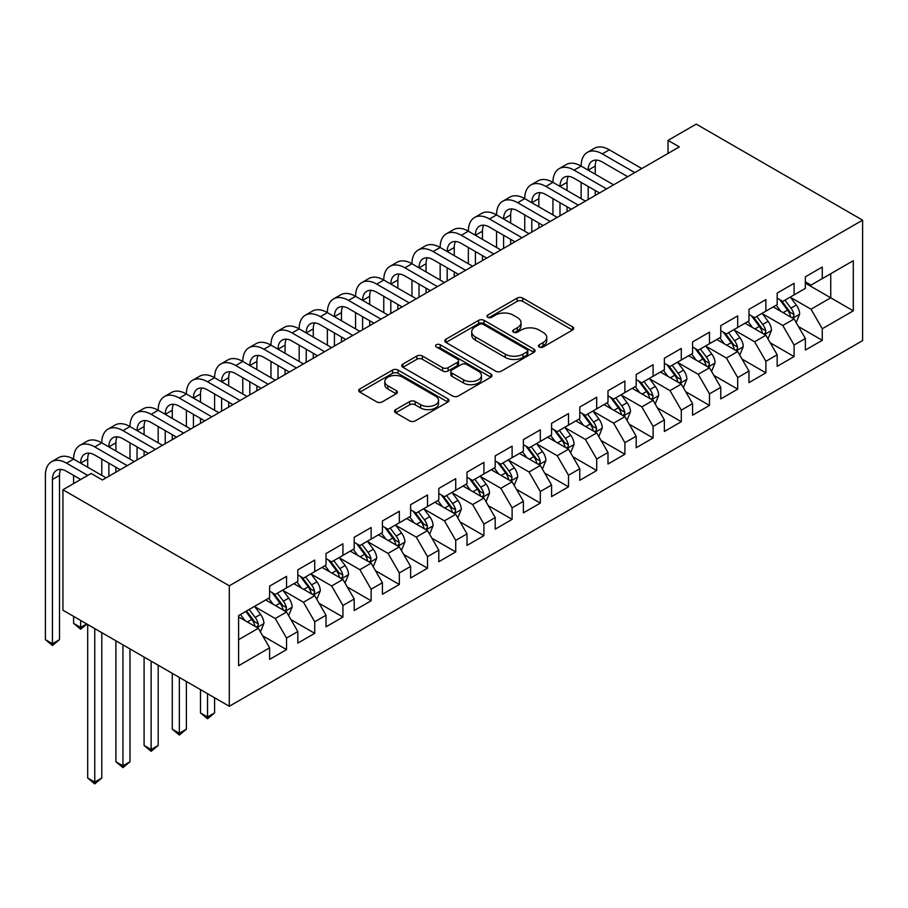 <?xml version="1.0" encoding="UTF-8"?>
<svg xmlns="http://www.w3.org/2000/svg" width="908" height="908" viewBox="0 0 908 908"><rect width="100%" height="100%" fill="white"/><g stroke="black" fill="none" stroke-linecap="round" stroke-linejoin="round"><path stroke-width="1.36" d="M539.261 347.026A2.735 1.578 0 0 0 543.132 347.026L572.539 330.047A3.916 2.259 0 0 0 573.686 328.446A3.916 2.259 0 0 0 572.539 326.846L522.724 298.085A3.916 2.259 0 0 0 517.185 298.085L487.778 315.065A2.735 1.578 0 0 0 486.983 316.188A2.735 1.578 0 0 0 487.778 317.301A2.735 1.578 0 0 0 491.659 317.301L495.462 315.11A12.53 7.23 0 0 1 513.179 315.11L517.333 317.505A12.53 7.23 0 0 1 520.999 322.612A12.53 7.23 0 0 1 517.333 327.731L513.519 329.922A2.735 1.578 0 0 0 512.725 331.045A2.735 1.578 0 0 0 513.519 332.169A2.735 1.578 0 0 0 517.401 332.169L521.203 329.967A12.53 7.23 0 0 1 538.921 329.967L543.063 332.362A12.53 7.23 0 0 1 546.741 337.481A12.53 7.23 0 0 1 543.063 342.588L539.261 344.79A2.735 1.578 0 0 0 538.455 345.903A2.735 1.578 0 0 0 539.261 347.026L539.261 344.79M395.684 409.621A3.916 2.259 0 0 0 394.537 411.222A3.916 2.259 0 0 0 395.684 412.822L409.667 420.892A3.916 2.259 0 0 0 415.194 420.892L447.86 402.028A3.916 2.259 0 0 0 449.006 400.439A3.916 2.259 0 0 0 447.86 398.839L398.044 370.078A3.916 2.259 0 0 0 392.506 370.078L359.84 388.93A3.916 2.259 0 0 0 358.694 390.531A3.916 2.259 0 0 0 359.84 392.131L376.729 401.869A3.916 2.259 0 0 0 382.268 401.869L396.24 393.8A3.916 2.259 0 0 0 397.386 392.211A3.916 2.259 0 0 0 396.24 390.61L387.864 385.775A10.465 6.05 0 0 1 384.799 381.496A10.465 6.05 0 0 1 391.269 375.912A10.465 6.05 0 0 1 402.675 377.229L435.477 396.16A10.465 6.05 0 0 1 438.541 400.439A10.465 6.05 0 0 1 432.072 406.024A10.465 6.05 0 0 1 420.665 404.707L415.194 401.552A3.916 2.259 0 0 0 409.667 401.552L395.684 409.621L395.684 412.822M62.936 489.752L229.304 585.796L229.304 706.265L62.936 610.21L62.936 489.752L91.141 473.465L102.411 479.98L679.32 146.903L668.038 140.388L668.038 153.418M668.038 140.388L696.243 124.112L862.6 220.167L229.304 585.796M495.745 371.19A3.916 2.259 0 0 0 501.273 371.19L533.938 352.338A3.916 2.259 0 0 0 535.084 350.738A3.916 2.259 0 0 0 533.938 349.137L484.112 320.376A3.916 2.259 0 0 0 478.584 320.376L445.919 339.24A3.916 2.259 0 0 0 444.772 340.829A3.916 2.259 0 0 0 445.919 342.429L495.745 371.19M437.463 347.616A2.735 1.578 0 0 1 440.244 348.002L440.244 344.745L490.899 373.994A3.916 2.259 0 0 1 492.045 375.583A3.916 2.259 0 0 1 490.899 377.183L458.234 396.036A3.916 2.259 0 0 1 452.706 396.036L402.88 367.275L402.88 364.085A3.916 2.259 0 0 0 401.733 365.686A3.916 2.259 0 0 0 402.88 367.275M402.88 364.085L416.863 356.015A3.916 2.259 0 0 1 422.39 356.015L442.605 367.683A3.916 2.259 0 0 0 448.132 367.683L457.405 362.326A3.916 2.259 0 0 0 458.551 360.726A3.916 2.259 0 0 0 457.405 359.125L436.373 346.981A2.735 1.578 0 0 1 435.568 345.869A2.735 1.578 0 0 1 437.259 344.404A2.735 1.578 0 0 1 440.244 344.745M229.304 706.265L862.6 340.625L862.6 220.167M805.362 283.16L830.741 297.813L830.741 273.717L853.293 260.698L822.273 278.608L822.273 267.043L805.362 276.815L805.362 288.369L794.08 294.884L794.08 283.33L777.169 293.091L777.169 304.657L765.887 311.16L765.887 299.606L748.964 309.378L748.964 320.933L737.693 327.447L737.693 315.882L720.77 325.654L720.77 337.209L709.489 343.723L709.489 332.169L692.577 341.93L692.577 353.484L681.295 359.999L681.295 348.445L664.372 358.206L664.372 369.772L653.102 376.275L653.102 364.721L636.179 374.493L636.179 386.048L624.897 392.562L624.897 380.997L607.985 390.769L607.985 402.323L596.704 408.838L596.704 397.284L579.781 407.045L579.781 418.611L568.51 425.114L568.51 413.56L551.587 423.332L551.587 434.887L540.305 441.401L540.305 429.836L523.394 439.608L523.394 451.163L512.112 457.677L512.112 446.123L495.201 455.884L495.201 467.45L483.919 473.953L483.919 462.399L466.996 472.16L466.996 483.726L455.725 490.241L455.725 478.675L438.802 488.447L438.802 500.002L427.52 506.516L427.52 494.962L410.609 504.723L410.609 516.277L399.327 522.792L399.327 511.238L382.404 520.999L382.404 532.565L371.134 539.068L371.134 527.514L354.211 537.286L354.211 548.841L342.929 555.356L342.929 543.79L326.017 553.562L326.017 565.116L314.736 571.631L314.736 560.077L297.813 569.838L297.813 581.404L286.542 587.907L286.542 576.353L269.619 586.125L269.619 597.68L238.6 615.59L238.6 665.723L269.619 647.824L258.337 628.279L238.6 616.884M853.293 260.698L853.293 310.842L822.273 328.741L811.003 309.208L790.562 297.404M798.45 326.551L822.273 340.307L822.273 328.741M822.273 340.307L805.362 350.068L805.362 338.514L794.08 345.029L782.798 325.495L762.357 313.691M770.256 342.827L794.08 356.583L794.08 345.029M794.08 356.583L777.169 366.355L777.169 354.79L765.887 361.305L754.605 341.771L734.163 329.967M742.063 359.103L765.887 372.859L765.887 361.305M765.887 372.859L748.964 382.631L748.964 371.077L737.693 377.58L726.411 358.047L705.97 346.243M713.858 375.39L737.693 389.146L737.693 377.58M737.693 389.146L720.77 398.907L720.77 387.353L709.489 393.868L698.218 374.323L677.765 362.53M685.665 391.666L709.489 405.422L709.489 393.868M709.489 405.422L692.577 415.194L692.577 403.629L681.295 410.144L670.013 390.61L649.572 378.806M657.471 407.942L681.295 421.698L681.295 410.144M681.295 421.698L664.372 431.47L664.372 419.905L653.102 426.419L641.82 406.886L621.378 395.082M629.267 424.229L653.102 437.985L653.102 426.419M653.102 437.985L636.179 447.746L636.179 436.192L624.897 442.695L613.626 423.162L593.174 411.358M601.073 440.505L624.897 454.261L624.897 442.695M624.897 454.261L607.985 464.022L607.985 452.468L596.704 458.983L585.422 439.449L564.98 427.645M572.88 456.781L596.704 470.537L596.704 458.983M596.704 470.537L579.781 480.309L579.781 468.744L568.51 475.259L557.228 455.725L536.787 443.921M544.687 473.057L568.51 486.813L568.51 475.259M568.51 486.813L551.587 496.585L551.587 485.031L540.305 491.534L529.035 472.001L508.594 460.197M516.482 489.344L540.305 503.1L540.305 491.534M540.305 503.1L523.394 512.861L523.394 501.307L512.112 507.822L500.83 488.288L480.389 476.484M488.288 505.62L512.112 519.376L512.112 507.822M512.112 519.376L495.201 529.148L495.201 517.583L483.919 524.098L472.637 504.564L452.195 492.76M460.095 521.896L483.919 535.652L483.919 524.098M483.919 535.652L466.996 545.424L466.996 533.87L455.725 540.374L444.443 520.84L424.002 509.036M431.89 538.183L455.725 551.939L455.725 540.374M455.725 551.939L438.802 561.7L438.802 550.146L427.52 556.661L416.25 537.116L395.797 525.323M403.697 554.459L427.52 568.215L427.52 556.661M427.52 568.215L410.609 577.987L410.609 566.422L399.327 572.937L388.045 553.403L367.604 541.599M375.503 570.735L399.327 584.491L399.327 572.937M399.327 584.491L382.404 594.263L382.404 582.698L371.134 589.213L359.852 569.679L339.41 557.875M347.299 587.022L371.134 600.778L371.134 589.213M371.134 600.778L354.211 610.539L354.211 598.985L342.929 605.488L331.658 585.955L311.206 574.151M319.105 603.298L342.929 617.054L342.929 605.488M342.929 617.054L326.017 626.815L326.017 615.261L314.736 621.776L303.454 602.242L283.012 590.438M290.912 619.574L314.736 633.33L314.736 621.776M314.736 633.33L297.813 643.102L297.813 631.537L286.542 638.052L275.26 618.518L254.819 606.714M262.718 635.85L286.542 649.606L286.542 638.052M286.542 649.606L269.619 659.378L269.619 647.824M269.619 591.165L275.26 594.422L286.542 587.907M238.6 639.675L258.337 628.279M297.813 574.889L303.454 578.146L314.736 571.631M275.26 618.518L286.542 612.003L265.669 599.961M297.813 631.537L286.542 612.003M326.017 558.613L331.658 561.87L342.929 555.356M303.454 602.242L314.736 595.727L293.874 583.674M326.017 615.261L314.736 595.727M354.211 542.326L359.852 545.583L371.134 539.068M331.658 585.955L342.929 579.452L322.068 567.398M354.211 598.985L342.929 579.452M382.404 526.05L388.045 529.307L399.327 522.792M359.852 569.679L371.134 563.164L350.261 551.122M382.404 582.698L371.134 563.164M410.609 509.774L416.25 513.031L427.52 506.516M388.045 553.403L399.327 546.888L378.466 534.846M410.609 566.422L399.327 546.888M438.802 493.487L444.443 496.744L455.725 490.241M416.25 537.116L427.52 530.612L406.659 518.559M438.802 550.146L427.52 530.612M466.996 477.211L472.637 480.468L483.919 473.953M444.443 520.84L455.725 514.325L434.853 502.283M466.996 533.87L455.725 514.325M495.201 460.935L500.83 464.192L512.112 457.677M472.637 504.564L483.919 498.049L463.046 486.007M495.201 517.583L483.919 498.049M523.394 444.659L529.035 447.905L540.305 441.401M500.83 488.288L512.112 481.773L491.251 469.72M523.394 501.307L512.112 481.773M551.587 428.372L557.228 431.629L568.51 425.114M529.035 472.001L540.305 465.486L519.444 453.444M551.587 485.031L540.305 465.486M579.781 412.096L585.422 415.353L596.704 408.838M557.228 455.725L568.51 449.21L547.638 437.168M579.781 468.744L568.51 449.21M607.985 395.82L613.626 399.077L624.897 392.562M585.422 439.449L596.704 432.934L575.842 420.881M607.985 452.468L596.704 432.934M636.179 379.533L641.82 382.79L653.102 376.275M613.626 423.162L624.897 416.659L604.036 404.605M636.179 436.192L624.897 416.659M664.372 363.257L670.013 366.514L681.295 359.999M641.82 406.886L653.102 400.371L632.229 388.329M664.372 419.905L653.102 400.371M692.577 346.981L698.218 350.238L709.489 343.723M670.013 390.61L681.295 384.095L660.434 372.053M692.577 403.629L681.295 384.095M720.77 330.694L726.411 333.951L737.693 327.447M698.218 374.323L709.489 367.819L688.627 355.766M720.77 387.353L709.489 367.819M748.964 314.418L754.605 317.675L765.887 311.16M726.411 358.047L737.693 351.532L716.821 339.49M748.964 371.077L737.693 351.532M777.169 298.142L782.798 301.399L794.08 294.884M754.605 341.771L765.887 335.256L745.014 323.214M777.169 354.79L765.887 335.256M805.362 281.866L811.003 285.112L822.273 278.608M782.798 325.495L794.08 318.98L773.219 306.927M805.362 338.514L794.08 318.98M811.003 309.208L830.741 297.813L853.293 310.842M540.362 347.412L543.063 345.846A12.53 7.23 0 0 0 546.741 340.738L546.741 337.481M520.999 322.612L520.999 325.87A12.53 7.23 0 0 1 517.333 330.989L514.62 332.555M572.494 330.081L522.724 301.343A3.916 2.259 0 0 0 517.185 301.343L488.879 317.686M533.881 352.372L484.112 323.634A3.916 2.259 0 0 0 478.584 323.634L445.976 342.464M527.015 351.861A2.735 1.578 0 0 0 527.82 350.738A2.735 1.578 0 0 0 527.015 349.625L483.283 324.372A2.735 1.578 0 0 0 479.413 324.372L475.395 326.687A12.53 7.23 0 0 0 471.729 331.806A12.53 7.23 0 0 0 475.395 336.913L505.291 354.177A12.53 7.23 0 0 0 522.997 354.177L527.015 351.861L527.015 355.119A2.735 1.578 0 0 0 527.82 353.995L527.82 350.738M471.729 331.806L471.729 335.063A12.53 7.23 0 0 0 475.395 340.171L475.395 336.913M527.015 355.119L522.997 357.434A12.53 7.23 0 0 1 505.291 357.434L475.395 340.171M402.936 367.309L416.863 359.273L416.863 356.015M458.551 360.726L458.551 363.983A3.916 2.259 0 0 1 457.405 365.584L448.132 370.929A3.916 2.259 0 0 1 442.605 370.929L422.39 359.273A3.916 2.259 0 0 0 416.863 359.273M440.244 348.002L490.842 377.217M463.568 379.782A10.465 6.05 0 0 0 474.975 381.088A10.465 6.05 0 0 0 481.444 375.503A10.465 6.05 0 0 0 478.368 371.236L466.814 364.562A3.916 2.259 0 0 0 461.287 364.562L452.014 369.919A3.916 2.259 0 0 0 450.867 371.508A3.916 2.259 0 0 0 452.014 373.109L463.568 379.782L463.568 383.04A10.465 6.05 0 0 0 474.975 384.345A10.465 6.05 0 0 0 481.444 378.761L481.444 375.503M450.867 371.508L450.867 374.766A3.916 2.259 0 0 0 452.014 376.366L452.014 373.109M463.568 383.04L452.014 376.366M438.541 400.439L438.541 403.697A10.465 6.05 0 0 1 432.072 409.281A10.465 6.05 0 0 1 420.665 407.964L415.194 404.809A3.916 2.259 0 0 0 409.667 404.809L395.74 412.845M384.799 381.496L384.799 384.754A10.465 6.05 0 0 0 387.864 389.033L387.864 385.775M396.183 393.834L387.864 389.033M447.803 402.062L398.044 373.336A3.916 2.259 0 0 0 392.506 373.336L359.897 392.154M796.168 322.59L799.664 314.066A10.567 6.106 -120 0 0 796.293 305.065L790.3 297.064M780.755 311.285L776.204 305.201M774.07 307.426L773.559 306.734M792.094 317.834L793.728 316.359L793.955 314.509A10.567 6.106 -120 0 0 790.936 308.152L784.943 300.162M781.527 300.661L788.927 310.536A5.38 3.11 60 0 1 789.903 312.17L793.955 314.509M779.666 299.583L787.554 310.105A10.567 6.106 60 0 1 790.573 316.461L790.789 317.074M80.698 479.492L66.545 471.32A19.942 11.509 -120 0 0 56.58 470.333A19.942 11.509 -120 0 0 52.448 479.458L52.448 643.715L45.4 639.652L45.4 475.395A29.907 17.263 60 0 1 51.597 461.695L58.645 457.632A29.907 17.263 60 0 1 73.593 459.108A29.907 17.263 60 0 1 79.79 445.419L86.839 441.345A29.907 17.263 60 0 1 101.798 442.832A29.907 17.263 60 0 1 107.984 429.144L115.032 425.069A29.907 17.263 60 0 1 129.992 426.556A29.907 17.263 60 0 1 136.189 412.856L143.237 408.793A29.907 17.263 60 0 1 158.185 410.268A29.907 17.263 60 0 1 164.382 396.58L171.43 392.506A29.907 17.263 60 0 1 186.39 393.993A29.907 17.263 60 0 1 192.575 380.304L199.624 376.23A29.907 17.263 60 0 1 214.583 377.717A29.907 17.263 60 0 1 220.78 364.017L227.829 359.954A29.907 17.263 60 0 1 242.776 361.429A29.907 17.263 60 0 1 248.974 347.741L256.022 343.678A29.907 17.263 60 0 1 270.97 345.154A29.907 17.263 60 0 1 277.167 331.465L284.215 327.391A29.907 17.263 60 0 1 299.175 328.878A29.907 17.263 60 0 1 305.36 315.19L312.42 311.115A29.907 17.263 60 0 1 327.368 312.602A29.907 17.263 60 0 1 333.565 298.902L340.614 294.839A29.907 17.263 60 0 1 355.561 296.314A29.907 17.263 60 0 1 361.759 282.626L368.807 278.552A29.907 17.263 60 0 1 383.766 280.039A29.907 17.263 60 0 1 389.952 266.35L397 262.276A29.907 17.263 60 0 1 411.96 263.763A29.907 17.263 60 0 1 418.157 250.063L425.205 246A29.907 17.263 60 0 1 440.153 247.475A29.907 17.263 60 0 1 446.35 233.787L453.398 229.724A29.907 17.263 60 0 1 468.358 231.2A29.907 17.263 60 0 1 474.544 217.511L481.592 213.437A29.907 17.263 60 0 1 496.551 214.924A29.907 17.263 60 0 1 502.748 201.224L509.797 197.161A29.907 17.263 60 0 1 524.745 198.636A29.907 17.263 60 0 1 530.942 184.948L537.99 180.885A29.907 17.263 60 0 1 552.938 182.36A29.907 17.263 60 0 1 559.135 168.672L566.183 164.598A29.907 17.263 60 0 1 581.143 166.085A29.907 17.263 60 0 1 587.328 152.396L594.388 148.322A29.907 17.263 60 0 1 609.336 149.809L641.82 168.559M587.328 152.396A29.907 17.263 60 0 1 602.288 153.872L634.771 172.622M627.723 176.697L602.288 162.01A19.942 11.509 -120 0 0 592.322 161.022A19.942 11.509 -120 0 0 588.191 170.148L595.239 166.085L595.239 174.222M596.488 160.103A19.942 11.509 -120 0 0 595.239 166.085M588.191 186.435L588.191 199.522M595.239 190.498L595.239 195.447M581.143 198.636L581.143 182.36M767.975 338.877L771.471 330.342A10.567 6.106 -120 0 0 768.1 321.341L762.107 313.351M752.562 327.561L748.01 321.489M745.877 323.702L745.355 323.01M763.889 334.11L765.535 332.634L765.762 330.796A10.567 6.106 -120 0 0 762.743 324.44L756.75 316.438M753.334 316.937L760.722 326.812A5.38 3.11 60 0 1 761.71 328.446L765.762 330.796M751.472 315.859L759.349 326.392A10.567 6.106 60 0 1 762.38 332.748L762.595 333.361M739.77 355.153L743.266 346.618A10.567 6.106 -120 0 0 739.895 337.617L733.902 329.627M724.357 343.848L719.806 337.765M717.683 339.989L717.161 339.297M735.696 350.386L737.33 348.91L737.568 347.072A10.567 6.106 -120 0 0 734.538 340.716L728.545 332.714M725.129 333.213L732.529 343.088A5.38 3.11 60 0 1 733.505 344.734L737.568 347.072M723.267 332.146L731.156 342.668A10.567 6.106 60 0 1 734.186 349.024L734.39 349.637M559.135 168.672A29.907 17.263 60 0 1 574.094 170.148L581.143 166.085L613.626 184.835M574.094 170.148L606.578 188.909M599.518 192.973L574.094 178.297A19.942 11.509 -120 0 0 564.118 177.31A19.942 11.509 -120 0 0 559.986 186.435L567.046 182.36L567.046 190.498M568.294 176.39A19.942 11.509 -120 0 0 567.046 182.36M559.986 202.711L559.986 215.798M567.046 206.786L567.046 211.734M552.938 214.924L552.938 198.636M530.942 184.948A29.907 17.263 60 0 1 545.89 186.435L552.938 182.36L585.422 201.111M545.89 186.435L578.373 205.185M571.325 209.26L545.89 194.573A19.942 11.509 -120 0 0 535.924 193.586A19.942 11.509 -120 0 0 531.793 202.711L538.841 198.636L538.841 206.786M540.09 192.666A19.942 11.509 -120 0 0 538.841 198.636M531.793 218.987L531.793 232.073M538.841 223.062L538.841 228.01M524.745 231.2L524.745 214.924M711.577 371.429L715.073 362.894A10.567 6.106 -120 0 0 711.702 353.904L705.709 345.903M696.164 360.124L691.612 354.041M689.478 356.265L688.968 355.573M707.502 366.662L709.137 365.198L709.364 363.348A10.567 6.106 -120 0 0 706.345 356.992L700.352 349.001M696.935 349.501L704.336 359.375A5.38 3.11 60 0 1 705.312 361.009L709.364 363.348M695.074 348.422L702.962 358.944A10.567 6.106 60 0 1 705.981 365.3L706.197 365.913M683.384 387.705L686.879 379.181A10.567 6.106 -120 0 0 683.508 370.18L677.516 362.19M667.97 376.4L663.419 370.328M661.285 372.541L660.763 371.849M679.298 382.949L680.943 381.474L681.17 379.623A10.567 6.106 -120 0 0 678.151 373.279L672.158 365.277M668.742 365.776L676.131 375.651A5.38 3.11 60 0 1 677.118 377.285L681.17 379.623M666.881 364.698L674.758 375.231A10.567 6.106 60 0 1 677.788 381.587L678.004 382.2M502.748 201.224A29.907 17.263 60 0 1 517.696 202.711L524.745 198.636L557.228 217.398M517.696 202.711L550.18 221.461M543.132 225.536L517.696 210.849A19.942 11.509 -120 0 0 507.731 209.862A19.942 11.509 -120 0 0 503.599 218.987L510.648 214.924L510.648 223.062M511.896 208.942A19.942 11.509 -120 0 0 510.648 214.924M503.599 235.274L503.599 248.361M510.648 239.337L510.648 244.286M496.551 247.475L496.551 231.2M474.544 217.511A29.907 17.263 60 0 1 489.503 218.987L496.551 214.924L529.035 233.674M489.503 218.987L521.986 237.748M514.938 241.812L489.503 227.125A19.942 11.509 -120 0 0 479.526 226.137A19.942 11.509 -120 0 0 475.406 235.274L482.454 231.2L482.454 239.337M483.703 225.218A19.942 11.509 -120 0 0 482.454 231.2M475.406 251.55L475.406 264.637M482.454 255.613L482.454 260.562M468.358 263.763L468.358 247.475M655.179 403.992L658.675 395.457A10.567 6.106 -120 0 0 655.304 386.456L649.322 378.466M639.777 392.676L635.214 386.604M633.092 388.828L632.57 388.136M651.104 399.225L652.739 397.749L652.977 395.911A10.567 6.106 -120 0 0 649.946 389.555L643.965 381.553M640.537 382.052L647.937 391.927A5.38 3.11 60 0 1 648.914 393.561L652.977 395.911M638.687 380.985L646.564 391.507A10.567 6.106 60 0 1 649.595 397.863L649.81 398.476M446.35 233.787A29.907 17.263 60 0 1 461.298 235.274L468.358 231.2L500.83 249.95M461.298 235.274L493.782 254.024M486.733 258.088L461.298 243.412A19.942 11.509 -120 0 0 451.333 242.425A19.942 11.509 -120 0 0 447.201 251.55L454.25 247.475L454.25 255.613M455.498 241.505A19.942 11.509 -120 0 0 454.25 247.475M447.201 267.826L447.201 280.913M454.25 271.901L454.25 276.849M440.153 280.039L440.153 263.763M626.985 420.268L630.481 411.733A10.567 6.106 -120 0 0 627.11 402.743L621.117 394.742M611.572 408.963L607.021 402.88M604.898 405.104L604.376 404.412M622.911 415.501L624.545 414.037L624.783 412.187A10.567 6.106 -120 0 0 621.753 405.831L615.76 397.84M612.344 398.34L619.744 408.214A5.38 3.11 60 0 1 620.72 409.849L624.783 412.187M610.482 397.261L618.371 407.783A10.567 6.106 60 0 1 621.39 414.139L621.605 414.752M418.157 250.063A29.907 17.263 60 0 1 433.105 251.55L440.153 247.475L472.637 266.237M433.105 251.55L465.588 270.3M458.54 274.375L433.105 259.688A19.942 11.509 -120 0 0 423.139 258.701A19.942 11.509 -120 0 0 419.008 267.826L426.056 263.763L426.056 271.901M427.305 257.781A19.942 11.509 -120 0 0 426.056 263.763M419.008 284.102L419.008 297.2M426.056 288.177L426.056 293.125M411.96 296.314L411.96 280.039M598.792 436.544L602.288 428.02A10.567 6.106 -120 0 0 598.917 419.019L592.924 411.018M583.379 425.239L578.827 419.167M576.694 421.38L576.183 420.688M594.717 431.788L596.352 430.313L596.579 428.462A10.567 6.106 -120 0 0 593.56 422.106L587.567 414.116M584.15 414.615L591.551 424.49A5.38 3.11 60 0 1 592.527 426.124L596.579 428.462M582.289 413.537L590.177 424.07A10.567 6.106 60 0 1 593.196 430.426L593.412 431.028M389.952 266.35A29.907 17.263 60 0 1 404.911 267.826L411.96 263.763L444.443 282.513M404.911 267.826L437.395 286.576M430.347 290.651L404.911 275.964A19.942 11.509 -120 0 0 394.946 274.976A19.942 11.509 -120 0 0 390.815 284.102L397.863 280.039L397.863 288.177M399.111 274.057A19.942 11.509 -120 0 0 397.863 280.039M390.815 300.389L390.815 313.476M397.863 304.452L397.863 309.401M383.766 312.602L383.766 296.314M570.599 452.831L574.094 444.296A10.567 6.106 -120 0 0 570.712 435.295L564.731 427.305M555.185 441.515L550.634 435.443M548.5 437.656L547.978 436.975M566.513 448.064L568.158 446.588L568.385 444.75A10.567 6.106 -120 0 0 565.355 438.394L559.373 430.392M555.946 430.891L563.346 440.766A5.38 3.11 60 0 1 564.322 442.4L568.385 444.75M554.096 429.825L561.973 440.346A10.567 6.106 60 0 1 565.003 446.702L565.219 447.315M361.759 282.626A29.907 17.263 60 0 1 376.718 284.102L383.766 280.039L416.239 298.789M376.718 284.102L409.19 302.863M402.142 306.927L376.718 292.251A19.942 11.509 -120 0 0 366.741 291.264A19.942 11.509 -120 0 0 362.61 300.389L369.658 296.314L369.658 304.452M370.907 290.344A19.942 11.509 -120 0 0 369.658 296.314M362.61 316.665L362.61 329.752M369.658 320.74L369.658 325.688M355.561 328.878L355.561 312.602M542.394 469.107L545.89 460.572A10.567 6.106 -120 0 0 542.519 451.571L536.526 443.581M526.981 457.802L522.429 451.719M520.307 453.943L519.785 453.251M538.319 464.34L539.954 462.864L540.192 461.026A10.567 6.106 -120 0 0 537.161 454.67L531.169 446.679M527.752 447.167L535.153 457.053A5.38 3.11 60 0 1 536.129 458.688L540.192 461.026M525.891 446.1L533.779 456.622A10.567 6.106 60 0 1 536.798 462.978L537.014 463.591M333.565 298.902A29.907 17.263 60 0 1 348.513 300.389L355.561 296.314L388.045 315.076M348.513 300.389L380.997 319.139M373.948 323.214L348.513 308.527A19.942 11.509 -120 0 0 338.548 307.54A19.942 11.509 -120 0 0 334.416 316.665L341.465 312.602L341.465 320.74M342.713 306.62A19.942 11.509 -120 0 0 341.465 312.602M334.416 332.941L334.416 346.039M341.465 337.016L341.465 341.964M327.368 345.154L327.368 328.878M514.2 485.383L517.696 476.859A10.567 6.106 -120 0 0 514.325 467.858L508.332 459.857M498.787 474.078L494.236 467.995M492.102 470.219L491.591 469.527M510.126 480.616L511.76 479.152L511.987 477.302A10.567 6.106 -120 0 0 508.968 470.946L502.975 462.955M499.559 463.455L506.959 473.329A5.38 3.11 60 0 1 507.935 474.963L511.987 477.302M497.697 462.376L505.586 472.898A10.567 6.106 60 0 1 508.605 479.254L508.821 479.867M305.36 315.19A29.907 17.263 60 0 1 320.32 316.665L327.368 312.602L359.852 331.352M320.32 316.665L352.803 335.415M345.755 339.49L320.32 324.803A19.942 11.509 -120 0 0 310.354 323.816A19.942 11.509 -120 0 0 306.223 332.941L313.271 328.878L313.271 337.016M314.52 322.896A19.942 11.509 -120 0 0 313.271 328.878M306.223 349.228L306.223 362.315M313.271 353.291L313.271 358.24M299.175 361.429L299.175 345.154M486.007 501.67L489.503 493.135A10.567 6.106 -120 0 0 486.132 484.134L480.139 476.144M470.594 490.354L466.042 484.282M463.909 486.495L463.386 485.803M481.921 496.903L483.567 495.428L483.794 493.589A10.567 6.106 -120 0 0 480.775 487.233L474.782 479.231M471.365 479.73L478.754 489.605A5.38 3.11 60 0 1 479.742 491.239L483.794 493.589M469.504 478.652L477.381 489.185A10.567 6.106 60 0 1 480.411 495.541L480.627 496.154M277.167 331.465A29.907 17.263 60 0 1 292.126 332.941L299.175 328.878L331.658 347.628M292.126 332.941L324.61 351.702M317.55 355.766L292.126 341.09A19.942 11.509 -120 0 0 282.15 340.103A19.942 11.509 -120 0 0 278.018 349.228L285.078 345.154L285.078 353.291M286.326 339.183A19.942 11.509 -120 0 0 285.078 345.154M278.018 365.504L278.018 378.591M285.078 369.579L285.078 374.527M270.97 377.717L270.97 361.429M457.802 517.946L461.298 509.411A10.567 6.106 -120 0 0 457.927 500.41L451.934 492.42M442.389 506.641L437.838 500.558M435.715 502.782L435.193 502.09M453.728 513.179L455.362 511.703L455.6 509.865A10.567 6.106 -120 0 0 452.57 503.509L446.577 495.507M443.161 496.006L450.561 505.881A5.38 3.11 60 0 1 451.537 507.515L455.6 509.865M441.299 494.939L449.188 505.461A10.567 6.106 60 0 1 452.218 511.817L452.422 512.43M248.974 347.741A29.907 17.263 60 0 1 263.922 349.228L270.97 345.154L303.454 363.904M263.922 349.228L296.405 367.978M289.357 372.053L263.922 357.366A19.942 11.509 -120 0 0 253.956 356.379A19.942 11.509 -120 0 0 249.825 365.504L256.873 361.429L256.873 369.579M258.122 355.459A19.942 11.509 -120 0 0 256.873 361.429M249.825 381.78L249.825 394.866M256.873 385.855L256.873 390.803M242.776 393.993L242.776 377.717M429.609 534.222L433.105 525.687A10.567 6.106 -120 0 0 429.734 516.697L423.741 508.696M414.196 522.917L409.644 516.834M407.51 519.058L407 518.366M425.534 529.455L427.169 527.991L427.396 526.141A10.567 6.106 -120 0 0 424.376 519.785L418.384 511.794M414.967 512.294L422.368 522.168A5.38 3.11 60 0 1 423.344 523.803L427.396 526.141M413.106 511.215L420.994 521.737A10.567 6.106 60 0 1 424.013 528.093L424.229 528.706M220.78 364.017A29.907 17.263 60 0 1 235.728 365.504L242.776 361.429L275.26 380.191M235.728 365.504L268.212 384.254M261.163 388.329L235.728 373.642A19.942 11.509 -120 0 0 225.763 372.655A19.942 11.509 -120 0 0 221.631 381.78L228.68 377.717L228.68 385.855M229.928 371.735A19.942 11.509 -120 0 0 228.68 377.717M221.631 398.067L221.631 411.154M228.68 402.131L228.68 407.079M214.583 410.268L214.583 393.993M401.415 550.498L404.911 541.974A10.567 6.106 -120 0 0 401.54 532.973L395.548 524.972M386.002 539.193L381.451 533.121M379.317 535.334L378.795 534.642M397.329 545.742L398.975 544.267L399.202 542.416A10.567 6.106 -120 0 0 396.183 536.061L390.19 528.07M386.774 528.569L394.163 538.444A5.38 3.11 60 0 1 395.15 540.078L399.202 542.416M384.913 527.491L392.789 538.024A10.567 6.106 60 0 1 395.82 544.38L396.036 544.982M192.575 380.304A29.907 17.263 60 0 1 207.535 381.78L214.583 377.717L247.067 396.467M207.535 381.78L240.018 400.541M232.97 404.605L207.535 389.918A19.942 11.509 -120 0 0 197.558 388.93A19.942 11.509 -120 0 0 193.438 398.067L200.486 393.993L200.486 402.131M201.735 388.011A19.942 11.509 -120 0 0 200.486 393.993M193.438 414.343L193.438 427.43M200.486 418.406L200.486 423.355M186.39 426.556L186.39 410.268M373.211 566.785L376.707 558.25A10.567 6.106 -120 0 0 373.336 549.249L367.354 541.259M357.809 555.469L353.246 549.397M351.124 551.621L350.601 550.929M369.136 562.018L370.77 560.542L371.009 558.704A10.567 6.106 -120 0 0 367.978 552.348L361.997 544.346M358.569 544.845L365.969 554.72A5.38 3.11 60 0 1 366.946 556.354L371.009 558.704M356.719 543.779L364.596 554.3A10.567 6.106 60 0 1 367.626 560.656L367.842 561.269M207.535 693.701L207.535 716.98L214.583 712.905L214.583 697.764M214.583 712.905L207.535 718.773L200.486 712.905L200.486 689.626M200.486 712.905L207.535 716.98L207.535 718.773M164.382 396.58A29.907 17.263 60 0 1 179.33 398.067L186.39 393.993L218.862 412.743M179.33 398.067L211.814 416.817M204.765 420.881L179.33 406.205A19.942 11.509 -120 0 0 169.365 405.218A19.942 11.509 -120 0 0 165.233 414.343L172.282 410.268L172.282 418.406M173.53 404.298A19.942 11.509 -120 0 0 172.282 410.268M165.233 430.619L165.233 443.706M172.282 434.694L172.282 439.642M158.185 442.832L158.185 426.556M345.017 583.061L348.513 574.526A10.567 6.106 -120 0 0 345.142 565.536L339.149 557.535M329.604 571.756L325.053 565.673M322.93 567.897L322.408 567.205M340.943 578.294L342.577 576.83L342.804 574.98A10.567 6.106 -120 0 0 339.785 568.624L333.792 560.633M330.376 561.121L337.776 571.007A5.38 3.11 60 0 1 338.752 572.642L342.804 574.98M328.514 560.054L336.403 570.576A10.567 6.106 60 0 1 339.422 576.932L339.637 577.545M179.33 677.413L179.33 733.255L186.39 729.192L186.39 681.488M186.39 729.192L179.33 735.049L172.282 729.192L172.282 673.35M172.282 729.192L179.33 733.255L179.33 735.049M136.189 412.856A29.907 17.263 60 0 1 151.137 414.343L158.185 410.268L190.669 429.03M151.137 414.343L183.62 433.093M176.572 437.168L151.137 422.481A19.942 11.509 -120 0 0 141.171 421.494A19.942 11.509 -120 0 0 137.04 430.619L144.088 426.556L144.088 434.694M145.337 420.574A19.942 11.509 -120 0 0 144.088 426.556M137.04 446.895L137.04 459.993M144.088 450.97L144.088 455.918M129.992 459.108L129.992 442.832M316.824 599.337L320.32 590.813A10.567 6.106 -120 0 0 316.949 581.812L310.956 573.811M301.411 588.032L296.859 581.96M294.725 584.173L294.215 583.481M312.749 594.581L314.384 593.106L314.611 591.256A10.567 6.106 -120 0 0 311.592 584.9L305.599 576.909M302.182 577.409L309.583 587.283A5.38 3.11 60 0 1 310.559 588.917L314.611 591.256M300.321 576.33L308.209 586.863A10.567 6.106 60 0 1 311.228 593.208L311.444 593.821M151.137 661.138L151.137 749.531L158.185 745.468L158.185 665.212M158.185 745.468L151.137 751.325L144.088 745.468L144.088 657.063M144.088 745.468L151.137 749.531L151.137 751.325M107.984 429.144A29.907 17.263 60 0 1 122.943 430.619L129.992 426.556L162.475 445.306M122.943 430.619L155.427 449.369M148.379 453.444L122.943 438.757A19.942 11.509 -120 0 0 112.978 437.769A19.942 11.509 -120 0 0 108.847 446.895L115.895 442.832L115.895 450.97M117.143 436.85A19.942 11.509 -120 0 0 115.895 442.832M108.847 463.182L108.847 476.269M115.895 467.245L115.895 472.194M101.798 475.383L101.798 459.108M288.631 615.624L292.126 607.089A10.567 6.106 -120 0 0 288.744 598.088L282.763 590.098M273.217 604.308L268.666 598.236M266.532 600.449L266.01 599.757M284.544 610.857L286.19 609.381L286.417 607.543A10.567 6.106 -120 0 0 283.387 601.187L277.405 593.185M273.978 593.684L281.378 603.559A5.38 3.11 60 0 1 282.354 605.193L286.417 607.543M272.128 592.618L280.005 603.139A10.567 6.106 60 0 1 283.035 609.495L283.251 610.108M122.943 644.862L122.943 765.819L129.992 761.744L129.992 648.925M129.992 761.744L122.943 767.612L115.895 761.744L115.895 640.787M115.895 761.744L122.943 765.819L122.943 767.612M79.79 445.419A29.907 17.263 60 0 1 94.75 446.895L101.798 442.832L134.27 461.582M94.75 446.895L127.222 465.656M120.174 469.72L94.75 455.044A19.942 11.509 -120 0 0 84.773 454.057A19.942 11.509 -120 0 0 80.642 463.182L87.69 459.108L87.69 467.245M88.939 453.137A19.942 11.509 -120 0 0 87.69 459.108M80.642 620.436L80.642 627.439L86.714 623.944M86.975 624.091L80.642 629.233L73.593 623.365L73.593 616.373M73.593 483.589L73.593 475.383M73.593 623.365L80.642 627.439L80.642 629.233M260.426 631.9L263.922 623.365A10.567 6.106 -120 0 0 260.551 614.364L254.558 606.374M245.012 620.595L240.461 614.512M256.351 627.133L257.986 625.657L258.224 623.819A10.567 6.106 -120 0 0 255.193 617.463L249.201 609.461M246.556 610.993L253.184 619.846A5.38 3.11 60 0 1 254.161 621.481L258.224 623.819M245.818 611.425L251.811 619.415A10.567 6.106 60 0 1 254.83 625.771L255.046 626.384M94.75 628.574L94.75 782.094L101.798 778.02L101.798 632.649M101.798 778.02L94.75 783.888L87.69 778.02L87.69 624.511M87.69 778.02L94.75 782.094L94.75 783.888M51.597 461.695A29.907 17.263 60 0 1 66.545 463.182L73.593 459.108L106.077 477.858M66.545 463.182L87.747 475.417M60.745 469.413A19.942 11.509 -120 0 0 59.497 475.395L59.497 639.652L52.448 643.715L52.448 645.509L45.4 639.652M59.497 639.652L52.448 645.509M543.063 345.846L543.063 342.588M513.519 332.169L513.519 329.922M517.333 330.989L517.333 327.731M487.778 317.301L487.778 315.065M517.185 301.343L517.185 298.085M522.724 301.343L522.724 298.085M572.539 330.047L572.539 326.846M445.919 342.429L445.919 339.24M478.584 323.634L478.584 320.376M484.112 323.634L484.112 320.376M533.938 352.338L533.938 349.137M505.291 357.434L505.291 354.177M522.997 357.434L522.997 354.177M422.39 359.273L422.39 356.015M442.605 370.929L442.605 367.683M448.132 370.929L448.132 367.683M457.405 365.584L457.405 362.326M490.899 377.183L490.899 373.994M409.667 404.809L409.667 401.552M415.194 404.809L415.194 401.552M420.665 407.964L420.665 404.707M396.24 393.8L396.24 390.61M359.84 392.131L359.84 388.93M392.506 373.336L392.506 370.078M398.044 373.336L398.044 370.078M447.86 402.028L447.86 398.839M792.752 318.209L799.596 314.27M790.936 308.152L796.293 305.065M783.139 312.658L787.554 310.105M609.336 149.809L602.288 153.872M764.559 334.496L771.403 330.546M762.743 324.44L768.1 321.341M754.934 328.934L759.349 326.392M736.365 350.772L743.198 346.822M734.538 340.716L739.895 337.617M726.74 345.222L731.156 342.668M708.161 367.048L715.005 363.098M706.345 356.992L711.702 353.904M698.547 361.498L702.962 358.944M679.967 383.335L686.811 379.385M678.151 373.279L683.508 370.18M670.354 377.773L674.758 375.231M651.774 399.611L658.606 395.661M649.946 389.555L655.304 386.456M642.149 394.049L646.564 391.507M623.58 415.887L630.413 411.937M621.753 405.831L627.11 402.743M613.956 410.337L618.371 407.783M595.376 432.163L602.22 428.224M593.56 422.106L598.917 419.019M585.762 426.612L590.177 424.07M567.182 448.45L574.015 444.5M565.355 438.394L570.712 435.295M557.557 442.888L561.973 440.346M538.989 464.726L545.822 460.776M537.161 454.67L542.519 451.571M529.364 459.176L533.779 456.622M510.784 481.002L517.628 477.063M508.968 470.946L514.325 467.858M501.171 475.451L505.586 472.898M482.591 497.289L489.435 493.339M480.775 487.233L486.132 484.134M472.966 491.727L477.381 489.185M454.397 513.565L461.23 509.615M452.57 503.509L457.927 500.41M444.772 508.015L449.188 505.461M426.192 529.841L433.037 525.891M424.376 519.785L429.734 516.697M416.579 524.291L420.994 521.737M397.999 546.128L404.843 542.178M396.183 536.061L401.54 532.973M388.386 540.566L392.789 538.024M369.806 562.404L376.638 558.454M367.978 552.348L373.336 549.249M360.181 556.842L364.596 554.3M341.612 578.68L348.445 574.73M339.785 568.624L345.142 565.536M331.988 573.13L336.403 570.576M313.408 594.956L320.252 591.017M311.592 584.9L316.949 581.812M303.794 589.405L308.209 586.863M285.214 611.243L292.047 607.293M283.387 601.187L288.744 598.088M275.589 605.681L280.005 603.139M257.021 627.519L263.853 623.569M255.193 617.463L260.551 614.364M247.396 621.969L251.811 619.415M59.497 475.395L52.448 479.458"/></g></svg>
